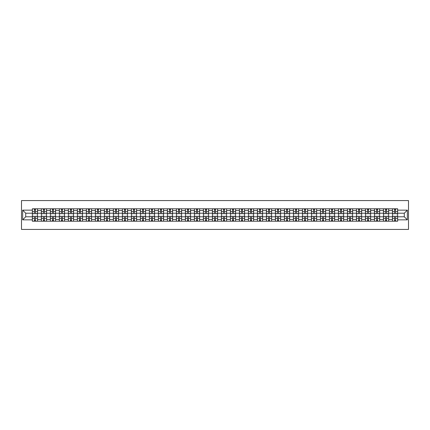 <?xml version="1.0" encoding="UTF-8"?>
<svg xmlns="http://www.w3.org/2000/svg" width="430" height="430" viewBox="0 0 430 430"><rect width="100%" height="100%" fill="white"/><g stroke="black" fill="none" stroke-linecap="round" stroke-linejoin="round"><path stroke-width="0.64" d="M21.5 229.426L408.5 229.426L408.5 200.573L21.5 200.573L21.5 229.426M41.35 221.203L41.35 210.555L37.544 210.555L37.544 221.203M37.544 210.555L37.544 208.797M41.35 210.555L41.35 208.797M46.547 208.797L46.547 221.203M50.353 221.203L50.353 208.797M55.551 208.797L55.551 221.203M59.356 221.203L59.356 208.797M64.554 208.797L64.554 221.203M68.359 221.203L68.359 208.797M73.552 208.797L73.552 221.203M77.362 221.203L77.362 208.797M82.555 208.797L82.555 221.203M86.365 221.203L86.365 208.797M91.558 208.797L91.558 221.203M95.369 221.203L95.369 208.797M100.561 208.797L100.561 221.203M104.372 221.203L104.372 208.797M109.564 208.797L109.564 221.203M113.375 221.203L113.375 208.797M118.567 208.797L118.567 221.203M122.378 221.203L122.378 208.797M127.57 208.797L127.57 221.203M131.381 221.203L131.381 208.797M136.573 208.797L136.573 221.203M140.384 221.203L140.384 208.797M145.576 208.797L145.576 221.203M149.382 221.203L149.382 208.797M154.58 208.797L154.58 221.203M158.385 221.203L158.385 208.797M163.583 208.797L163.583 221.203M167.388 221.203L167.388 208.797M172.586 208.797L172.586 221.203M176.391 221.203L176.391 208.797M181.584 208.797L181.584 221.203M185.394 221.203L185.394 208.797M190.587 208.797L190.587 221.203M194.398 221.203L194.398 208.797M199.59 208.797L199.59 221.203M203.401 221.203L203.401 208.797M208.593 208.797L208.593 221.203M212.404 221.203L212.404 208.797M217.596 208.797L217.596 221.203M221.407 221.203L221.407 208.797M226.599 208.797L226.599 221.203M230.41 221.203L230.41 208.797M235.602 208.797L235.602 221.203M239.413 221.203L239.413 208.797M244.605 208.797L244.605 221.203M248.416 221.203L248.416 208.797M253.609 208.797L253.609 221.203M257.414 221.203L257.414 208.797M262.612 208.797L262.612 221.203M266.417 221.203L266.417 208.797M271.615 208.797L271.615 221.203M275.42 221.203L275.42 208.797M280.618 208.797L280.618 221.203M284.423 221.203L284.423 208.797M289.616 208.797L289.616 221.203M293.427 221.203L293.427 208.797M298.619 208.797L298.619 221.203M302.43 221.203L302.43 208.797M307.622 208.797L307.622 221.203M311.433 221.203L311.433 208.797M316.625 208.797L316.625 221.203M320.436 221.203L320.436 208.797M325.628 208.797L325.628 221.203M329.439 221.203L329.439 208.797M334.631 208.797L334.631 221.203M338.442 221.203L338.442 208.797M343.635 208.797L343.635 221.203M347.445 221.203L347.445 208.797M352.638 208.797L352.638 221.203M356.448 221.203L356.448 208.797M361.641 208.797L361.641 221.203M365.446 221.203L365.446 208.797M370.644 208.797L370.644 221.203M374.449 221.203L374.449 208.797M379.647 208.797L379.647 221.203M383.452 221.203L383.452 208.797M388.65 208.797L388.65 221.203M392.456 221.203L392.456 208.797M392.456 216.79L388.65 216.79M383.452 216.79L379.647 216.79M374.449 216.79L370.644 216.79M365.446 216.79L361.641 216.79M356.448 216.79L352.638 216.79M347.445 216.79L343.635 216.79M338.442 216.79L334.631 216.79M329.439 216.79L325.628 216.79M320.436 216.79L316.625 216.79M311.433 216.79L307.622 216.79M302.43 216.79L298.619 216.79M293.427 216.79L289.616 216.79M284.423 216.79L280.618 216.79M275.42 216.79L271.615 216.79M266.417 216.79L262.612 216.79M257.414 216.79L253.609 216.79M248.416 216.79L244.605 216.79M239.413 216.79L235.602 216.79M230.41 216.79L226.599 216.79M221.407 216.79L217.596 216.79M212.404 216.79L208.593 216.79M203.401 216.79L199.59 216.79M194.398 216.79L190.587 216.79M185.394 216.79L181.584 216.79M176.391 216.79L172.586 216.79M167.388 216.79L163.583 216.79M158.385 216.79L154.58 216.79M149.382 216.79L145.576 216.79M140.384 216.79L136.573 216.79M131.381 216.79L127.57 216.79M122.378 216.79L118.567 216.79M113.375 216.79L109.564 216.79M104.372 216.79L100.561 216.79M95.369 216.79L91.558 216.79M86.365 216.79L82.555 216.79M77.362 216.79L73.552 216.79M68.359 216.79L64.554 216.79M59.356 216.79L55.551 216.79M50.353 216.79L46.547 216.79M41.35 216.79L37.544 216.79M392.456 213.21L388.65 213.21M383.452 213.21L379.647 213.21M374.449 213.21L370.644 213.21M365.446 213.21L361.641 213.21M356.448 213.21L352.638 213.21M347.445 213.21L343.635 213.21M338.442 213.21L334.631 213.21M329.439 213.21L325.628 213.21M320.436 213.21L316.625 213.21M311.433 213.21L307.622 213.21M302.43 213.21L298.619 213.21M293.427 213.21L289.616 213.21M284.423 213.21L280.618 213.21M275.42 213.21L271.615 213.21M266.417 213.21L262.612 213.21M257.414 213.21L253.609 213.21M248.416 213.21L244.605 213.21M239.413 213.21L235.602 213.21M230.41 213.21L226.599 213.21M221.407 213.21L217.596 213.21M212.404 213.21L208.593 213.21M203.401 213.21L199.59 213.21M194.398 213.21L190.587 213.21M185.394 213.21L181.584 213.21M176.391 213.21L172.586 213.21M167.388 213.21L163.583 213.21M158.385 213.21L154.58 213.21M149.382 213.21L145.576 213.21M140.384 213.21L136.573 213.21M131.381 213.21L127.57 213.21M122.378 213.21L118.567 213.21M113.375 213.21L109.564 213.21M104.372 213.21L100.561 213.21M95.369 213.21L91.558 213.21M86.365 213.21L82.555 213.21M77.362 213.21L73.552 213.21M68.359 213.21L64.554 213.21M59.356 213.21L55.551 213.21M50.353 213.21L46.547 213.21M41.35 213.21L37.544 213.21M25.714 216.79L32.347 216.79L32.347 213.21L25.714 213.21L25.714 216.79L22.656 219.848L22.656 210.152L32.347 210.152L32.347 213.21M397.653 213.21L397.653 216.79L404.286 216.79L404.286 213.21L397.653 213.21L397.653 208.797L32.347 208.797L32.347 210.152M397.653 210.152L407.344 210.152L407.344 219.848L397.653 219.848L397.653 216.79M32.347 216.79L32.347 221.203L397.653 221.203L397.653 219.848M32.347 219.848L22.656 219.848M35.437 220.337L34.454 220.337M34.454 209.663L35.437 209.663M44.441 220.337L43.457 220.337M43.457 209.663L44.441 209.663M53.444 220.337L52.46 220.337M52.46 209.663L53.444 209.663M62.447 220.337L61.463 220.337M61.463 209.663L62.447 209.663M71.45 220.337L70.466 220.337M70.466 209.663L71.45 209.663M80.448 220.337L79.469 220.337M79.469 209.663L80.448 209.663M89.451 220.337L88.472 220.337M88.472 209.663L89.451 209.663M98.454 220.337L97.476 220.337M97.476 209.663L98.454 209.663M107.457 220.337L106.479 220.337M106.479 209.663L107.457 209.663M116.46 220.337L115.482 220.337M115.482 209.663L116.46 209.663M125.463 220.337L124.485 220.337M124.485 209.663L125.463 209.663M134.466 220.337L133.483 220.337M133.483 209.663L134.466 209.663M143.47 220.337L142.486 220.337M142.486 209.663L143.47 209.663M152.473 220.337L151.489 220.337M151.489 209.663L152.473 209.663M161.476 220.337L160.492 220.337M160.492 209.663L161.476 209.663M170.479 220.337L169.495 220.337M169.495 209.663L170.479 209.663M179.482 220.337L178.498 220.337M178.498 209.663L179.482 209.663M188.485 220.337L187.501 220.337M187.501 209.663L188.485 209.663M197.483 220.337L196.505 220.337M196.505 209.663L197.483 209.663M206.486 220.337L205.508 220.337M205.508 209.663L206.486 209.663M215.489 220.337L214.511 220.337M214.511 209.663L215.489 209.663M224.492 220.337L223.514 220.337M223.514 209.663L224.492 209.663M233.495 220.337L232.517 220.337M232.517 209.663L233.495 209.663M242.499 220.337L241.515 220.337M241.515 209.663L242.499 209.663M251.502 220.337L250.518 220.337M250.518 209.663L251.502 209.663M260.505 220.337L259.521 220.337M259.521 209.663L260.505 209.663M269.508 220.337L268.524 220.337M268.524 209.663L269.508 209.663M278.511 220.337L277.527 220.337M277.527 209.663L278.511 209.663M287.514 220.337L286.531 220.337M286.531 209.663L287.514 209.663M296.517 220.337L295.534 220.337M295.534 209.663L296.517 209.663M305.515 220.337L304.537 220.337M304.537 209.663L305.515 209.663M314.518 220.337L313.54 220.337M313.54 209.663L314.518 209.663M323.521 220.337L322.543 220.337M322.543 209.663L323.521 209.663M332.524 220.337L331.546 220.337M331.546 209.663L332.524 209.663M341.527 220.337L340.549 220.337M340.549 209.663L341.527 209.663M350.531 220.337L349.552 220.337M349.552 209.663L350.531 209.663M359.534 220.337L358.55 220.337M358.55 209.663L359.534 209.663M368.537 220.337L367.553 220.337M367.553 209.663L368.537 209.663M377.54 220.337L376.556 220.337M376.556 209.663L377.54 209.663M386.543 220.337L385.56 220.337M385.56 209.663L386.543 209.663M395.546 220.337L394.563 220.337M394.563 209.663L395.546 209.663M22.656 210.152L25.714 213.21M404.286 216.79L407.344 219.848M404.286 213.21L407.344 210.152M35.437 213.758L35.437 208.856L37.512 208.856L37.512 213.758L35.437 213.758M34.454 209.603L35.437 209.603M36.276 208.856L32.379 208.856L32.379 213.758L34.454 213.758L34.454 208.856L33.621 208.856M34.454 216.242L34.454 221.144L32.379 221.144L32.379 216.242L34.454 216.242M35.437 220.397L34.454 220.397M33.621 221.144L37.512 221.144L37.512 216.242L35.437 216.242L35.437 221.144L36.276 221.144M44.441 213.758L44.441 208.856L46.515 208.856L46.515 213.758L44.441 213.758M43.457 209.603L44.441 209.603M45.279 208.856L41.382 208.856L41.382 213.758L43.457 213.758L43.457 208.856L42.624 208.856M53.444 213.758L53.444 208.856L55.518 208.856L55.518 213.758L53.444 213.758M52.46 209.603L53.444 209.603M54.277 208.856L50.385 208.856L50.385 213.758L52.46 213.758L52.46 208.856L51.627 208.856M43.457 216.242L43.457 221.144L41.382 221.144L41.382 216.242L43.457 216.242M44.441 220.397L43.457 220.397M42.624 221.144L46.515 221.144L46.515 216.242L44.441 216.242L44.441 221.144L45.279 221.144M52.46 216.242L52.46 221.144L50.385 221.144L50.385 216.242L52.46 216.242M53.444 220.397L52.46 220.397M51.627 221.144L55.518 221.144L55.518 216.242L53.444 216.242L53.444 221.144L54.277 221.144M62.447 213.758L62.447 208.856L64.522 208.856L64.522 213.758L62.447 213.758M61.463 209.603L62.447 209.603M63.28 208.856L59.388 208.856L59.388 213.758L61.463 213.758L61.463 208.856L60.625 208.856M71.45 213.758L71.45 208.856L73.525 208.856L73.525 213.758L71.45 213.758M70.466 209.603L71.45 209.603M72.283 208.856L68.391 208.856L68.391 213.758L70.466 213.758L70.466 208.856L69.628 208.856M80.448 213.758L80.448 208.856L82.528 208.856L82.528 213.758L80.448 213.758M79.469 209.603L80.448 209.603M81.286 208.856L77.389 208.856L77.389 213.758L79.469 213.758L79.469 208.856L78.631 208.856M61.463 216.242L61.463 221.144L59.388 221.144L59.388 216.242L61.463 216.242M62.447 220.397L61.463 220.397M60.625 221.144L64.522 221.144L64.522 216.242L62.447 216.242L62.447 221.144L63.28 221.144M70.466 216.242L70.466 221.144L68.391 221.144L68.391 216.242L70.466 216.242M71.45 220.397L70.466 220.397M69.628 221.144L73.525 221.144L73.525 216.242L71.45 216.242L71.45 221.144L72.283 221.144M79.469 216.242L79.469 221.144L77.389 221.144L77.389 216.242L79.469 216.242M80.448 220.397L79.469 220.397M78.631 221.144L82.528 221.144L82.528 216.242L80.448 216.242L80.448 221.144L81.286 221.144M88.472 216.242L88.472 221.144L86.392 221.144L86.392 216.242L88.472 216.242M89.451 220.397L88.472 220.397M87.634 221.144L91.531 221.144L91.531 216.242L89.451 216.242L89.451 221.144L90.289 221.144M97.476 216.242L97.476 221.144L95.395 221.144L95.395 216.242L97.476 216.242M98.454 220.397L97.476 220.397M96.637 221.144L100.534 221.144L100.534 216.242L98.454 216.242L98.454 221.144L99.292 221.144M106.479 216.242L106.479 221.144L104.399 221.144L104.399 216.242L106.479 216.242M107.457 220.397L106.479 220.397M105.64 221.144L109.537 221.144L109.537 216.242L107.457 216.242L107.457 221.144L108.295 221.144M115.482 216.242L115.482 221.144L113.402 221.144L113.402 216.242L115.482 216.242M116.46 220.397L115.482 220.397M114.643 221.144L118.54 221.144L118.54 216.242L116.46 216.242L116.46 221.144L117.299 221.144M124.485 216.242L124.485 221.144L122.405 221.144L122.405 216.242L124.485 216.242M125.463 220.397L124.485 220.397M123.646 221.144L127.543 221.144L127.543 216.242L125.463 216.242L125.463 221.144L126.302 221.144M133.483 216.242L133.483 221.144L131.408 221.144L131.408 216.242L133.483 216.242M134.466 220.397L133.483 220.397M132.65 221.144L136.546 221.144L136.546 216.242L134.466 216.242L134.466 221.144L135.305 221.144M142.486 216.242L142.486 221.144L140.411 221.144L140.411 216.242L142.486 216.242M143.47 220.397L142.486 220.397M141.653 221.144L145.544 221.144L145.544 216.242L143.47 216.242L143.47 221.144L144.308 221.144M151.489 216.242L151.489 221.144L149.414 221.144L149.414 216.242L151.489 216.242M152.473 220.397L151.489 220.397M150.656 221.144L154.547 221.144L154.547 216.242L152.473 216.242L152.473 221.144L153.311 221.144M160.492 216.242L160.492 221.144L158.417 221.144L158.417 216.242L160.492 216.242M161.476 220.397L160.492 220.397M159.659 221.144L163.55 221.144L163.55 216.242L161.476 216.242L161.476 221.144L162.309 221.144M169.495 216.242L169.495 221.144L167.421 221.144L167.421 216.242L169.495 216.242M170.479 220.397L169.495 220.397M168.657 221.144L172.554 221.144L172.554 216.242L170.479 216.242L170.479 221.144L171.312 221.144M178.498 216.242L178.498 221.144L176.424 221.144L176.424 216.242L178.498 216.242M179.482 220.397L178.498 220.397M177.66 221.144L181.557 221.144L181.557 216.242L179.482 216.242L179.482 221.144L180.315 221.144M187.501 216.242L187.501 221.144L185.421 221.144L185.421 216.242L187.501 216.242M188.485 220.397L187.501 220.397M186.663 221.144L190.56 221.144L190.56 216.242L188.485 216.242L188.485 221.144L189.318 221.144M196.505 216.242L196.505 221.144L194.424 221.144L194.424 216.242L196.505 216.242M197.483 220.397L196.505 220.397M195.666 221.144L199.563 221.144L199.563 216.242L197.483 216.242L197.483 221.144L198.321 221.144M205.508 216.242L205.508 221.144L203.428 221.144L203.428 216.242L205.508 216.242M206.486 220.397L205.508 220.397M204.669 221.144L208.566 221.144L208.566 216.242L206.486 216.242L206.486 221.144L207.325 221.144M214.511 216.242L214.511 221.144L212.431 221.144L212.431 216.242L214.511 216.242M215.489 220.397L214.511 220.397M213.672 221.144L217.569 221.144L217.569 216.242L215.489 216.242L215.489 221.144L216.328 221.144M223.514 216.242L223.514 221.144L221.434 221.144L221.434 216.242L223.514 216.242M224.492 220.397L223.514 220.397M222.675 221.144L226.572 221.144L226.572 216.242L224.492 216.242L224.492 221.144L225.331 221.144M89.451 213.758L89.451 208.856L91.531 208.856L91.531 213.758L89.451 213.758M88.472 209.603L89.451 209.603M90.289 208.856L86.392 208.856L86.392 213.758L88.472 213.758L88.472 208.856L87.634 208.856M98.454 213.758L98.454 208.856L100.534 208.856L100.534 213.758L98.454 213.758M97.476 209.603L98.454 209.603M99.292 208.856L95.395 208.856L95.395 213.758L97.476 213.758L97.476 208.856L96.637 208.856M107.457 213.758L107.457 208.856L109.537 208.856L109.537 213.758L107.457 213.758M106.479 209.603L107.457 209.603M108.295 208.856L104.399 208.856L104.399 213.758L106.479 213.758L106.479 208.856L105.64 208.856M116.46 213.758L116.46 208.856L118.54 208.856L118.54 213.758L116.46 213.758M115.482 209.603L116.46 209.603M117.299 208.856L113.402 208.856L113.402 213.758L115.482 213.758L115.482 208.856L114.643 208.856M125.463 213.758L125.463 208.856L127.543 208.856L127.543 213.758L125.463 213.758M124.485 209.603L125.463 209.603M126.302 208.856L122.405 208.856L122.405 213.758L124.485 213.758L124.485 208.856L123.646 208.856M134.466 213.758L134.466 208.856L136.546 208.856L136.546 213.758L134.466 213.758M133.483 209.603L134.466 209.603M135.305 208.856L131.408 208.856L131.408 213.758L133.483 213.758L133.483 208.856L132.65 208.856M143.47 213.758L143.47 208.856L145.544 208.856L145.544 213.758L143.47 213.758M142.486 209.603L143.47 209.603M144.308 208.856L140.411 208.856L140.411 213.758L142.486 213.758L142.486 208.856L141.653 208.856M152.473 213.758L152.473 208.856L154.547 208.856L154.547 213.758L152.473 213.758M151.489 209.603L152.473 209.603M153.311 208.856L149.414 208.856L149.414 213.758L151.489 213.758L151.489 208.856L150.656 208.856M161.476 213.758L161.476 208.856L163.55 208.856L163.55 213.758L161.476 213.758M160.492 209.603L161.476 209.603M162.309 208.856L158.417 208.856L158.417 213.758L160.492 213.758L160.492 208.856L159.659 208.856M170.479 213.758L170.479 208.856L172.554 208.856L172.554 213.758L170.479 213.758M169.495 209.603L170.479 209.603M171.312 208.856L167.421 208.856L167.421 213.758L169.495 213.758L169.495 208.856L168.657 208.856M179.482 213.758L179.482 208.856L181.557 208.856L181.557 213.758L179.482 213.758M178.498 209.603L179.482 209.603M180.315 208.856L176.424 208.856L176.424 213.758L178.498 213.758L178.498 208.856L177.66 208.856M188.485 213.758L188.485 208.856L190.56 208.856L190.56 213.758L188.485 213.758M187.501 209.603L188.485 209.603M189.318 208.856L185.421 208.856L185.421 213.758L187.501 213.758L187.501 208.856L186.663 208.856M197.483 213.758L197.483 208.856L199.563 208.856L199.563 213.758L197.483 213.758M196.505 209.603L197.483 209.603M198.321 208.856L194.424 208.856L194.424 213.758L196.505 213.758L196.505 208.856L195.666 208.856M206.486 213.758L206.486 208.856L208.566 208.856L208.566 213.758L206.486 213.758M205.508 209.603L206.486 209.603M207.325 208.856L203.428 208.856L203.428 213.758L205.508 213.758L205.508 208.856L204.669 208.856M215.489 213.758L215.489 208.856L217.569 208.856L217.569 213.758L215.489 213.758M214.511 209.603L215.489 209.603M216.328 208.856L212.431 208.856L212.431 213.758L214.511 213.758L214.511 208.856L213.672 208.856M224.492 213.758L224.492 208.856L226.572 208.856L226.572 213.758L224.492 213.758M223.514 209.603L224.492 209.603M225.331 208.856L221.434 208.856L221.434 213.758L223.514 213.758L223.514 208.856L222.675 208.856M233.495 213.758L233.495 208.856L235.575 208.856L235.575 213.758L233.495 213.758M232.517 209.603L233.495 209.603M234.334 208.856L230.437 208.856L230.437 213.758L232.517 213.758L232.517 208.856L231.679 208.856M242.499 213.758L242.499 208.856L244.579 208.856L244.579 213.758L242.499 213.758M241.515 209.603L242.499 209.603M243.337 208.856L239.44 208.856L239.44 213.758L241.515 213.758L241.515 208.856L240.682 208.856M251.502 213.758L251.502 208.856L253.576 208.856L253.576 213.758L251.502 213.758M250.518 209.603L251.502 209.603M252.34 208.856L248.443 208.856L248.443 213.758L250.518 213.758L250.518 208.856L249.685 208.856M260.505 213.758L260.505 208.856L262.579 208.856L262.579 213.758L260.505 213.758M259.521 209.603L260.505 209.603M261.343 208.856L257.446 208.856L257.446 213.758L259.521 213.758L259.521 208.856L258.688 208.856M232.517 216.242L232.517 221.144L230.437 221.144L230.437 216.242L232.517 216.242M233.495 220.397L232.517 220.397M231.679 221.144L235.575 221.144L235.575 216.242L233.495 216.242L233.495 221.144L234.334 221.144M241.515 216.242L241.515 221.144L239.44 221.144L239.44 216.242L241.515 216.242M242.499 220.397L241.515 220.397M240.682 221.144L244.579 221.144L244.579 216.242L242.499 216.242L242.499 221.144L243.337 221.144M250.518 216.242L250.518 221.144L248.443 221.144L248.443 216.242L250.518 216.242M251.502 220.397L250.518 220.397M249.685 221.144L253.576 221.144L253.576 216.242L251.502 216.242L251.502 221.144L252.34 221.144M259.521 216.242L259.521 221.144L257.446 221.144L257.446 216.242L259.521 216.242M260.505 220.397L259.521 220.397M258.688 221.144L262.579 221.144L262.579 216.242L260.505 216.242L260.505 221.144L261.343 221.144M269.508 213.758L269.508 208.856L271.583 208.856L271.583 213.758L269.508 213.758M268.524 209.603L269.508 209.603M270.341 208.856L266.45 208.856L266.45 213.758L268.524 213.758L268.524 208.856L267.691 208.856M268.524 216.242L268.524 221.144L266.45 221.144L266.45 216.242L268.524 216.242M269.508 220.397L268.524 220.397M267.691 221.144L271.583 221.144L271.583 216.242L269.508 216.242L269.508 221.144L270.341 221.144M278.511 213.758L278.511 208.856L280.586 208.856L280.586 213.758L278.511 213.758M277.527 209.603L278.511 209.603M279.344 208.856L275.453 208.856L275.453 213.758L277.527 213.758L277.527 208.856L276.689 208.856M277.527 216.242L277.527 221.144L275.453 221.144L275.453 216.242L277.527 216.242M278.511 220.397L277.527 220.397M276.689 221.144L280.586 221.144L280.586 216.242L278.511 216.242L278.511 221.144L279.344 221.144M287.514 213.758L287.514 208.856L289.589 208.856L289.589 213.758L287.514 213.758M286.531 209.603L287.514 209.603M288.347 208.856L284.456 208.856L284.456 213.758L286.531 213.758L286.531 208.856L285.692 208.856M286.531 216.242L286.531 221.144L284.456 221.144L284.456 216.242L286.531 216.242M287.514 220.397L286.531 220.397M285.692 221.144L289.589 221.144L289.589 216.242L287.514 216.242L287.514 221.144L288.347 221.144M296.517 213.758L296.517 208.856L298.592 208.856L298.592 213.758L296.517 213.758M295.534 209.603L296.517 209.603M297.35 208.856L293.454 208.856L293.454 213.758L295.534 213.758L295.534 208.856L294.695 208.856M295.534 216.242L295.534 221.144L293.454 221.144L293.454 216.242L295.534 216.242M296.517 220.397L295.534 220.397M294.695 221.144L298.592 221.144L298.592 216.242L296.517 216.242L296.517 221.144L297.35 221.144M305.515 213.758L305.515 208.856L307.595 208.856L307.595 213.758L305.515 213.758M304.537 209.603L305.515 209.603M306.353 208.856L302.457 208.856L302.457 213.758L304.537 213.758L304.537 208.856L303.698 208.856M304.537 216.242L304.537 221.144L302.457 221.144L302.457 216.242L304.537 216.242M305.515 220.397L304.537 220.397M303.698 221.144L307.595 221.144L307.595 216.242L305.515 216.242L305.515 221.144L306.353 221.144M314.518 213.758L314.518 208.856L316.598 208.856L316.598 213.758L314.518 213.758M313.54 209.603L314.518 209.603M315.357 208.856L311.46 208.856L311.46 213.758L313.54 213.758L313.54 208.856L312.701 208.856M313.54 216.242L313.54 221.144L311.46 221.144L311.46 216.242L313.54 216.242M314.518 220.397L313.54 220.397M312.701 221.144L316.598 221.144L316.598 216.242L314.518 216.242L314.518 221.144L315.357 221.144M323.521 213.758L323.521 208.856L325.601 208.856L325.601 213.758L323.521 213.758M322.543 209.603L323.521 209.603M324.36 208.856L320.463 208.856L320.463 213.758L322.543 213.758L322.543 208.856L321.704 208.856M322.543 216.242L322.543 221.144L320.463 221.144L320.463 216.242L322.543 216.242M323.521 220.397L322.543 220.397M321.704 221.144L325.601 221.144L325.601 216.242L323.521 216.242L323.521 221.144L324.36 221.144M332.524 213.758L332.524 208.856L334.604 208.856L334.604 213.758L332.524 213.758M331.546 209.603L332.524 209.603M333.363 208.856L329.466 208.856L329.466 213.758L331.546 213.758L331.546 208.856L330.708 208.856M331.546 216.242L331.546 221.144L329.466 221.144L329.466 216.242L331.546 216.242M332.524 220.397L331.546 220.397M330.708 221.144L334.604 221.144L334.604 216.242L332.524 216.242L332.524 221.144L333.363 221.144M341.527 213.758L341.527 208.856L343.608 208.856L343.608 213.758L341.527 213.758M340.549 209.603L341.527 209.603M342.366 208.856L338.469 208.856L338.469 213.758L340.549 213.758L340.549 208.856L339.711 208.856M340.549 216.242L340.549 221.144L338.469 221.144L338.469 216.242L340.549 216.242M341.527 220.397L340.549 220.397M339.711 221.144L343.608 221.144L343.608 216.242L341.527 216.242L341.527 221.144L342.366 221.144M350.531 213.758L350.531 208.856L352.611 208.856L352.611 213.758L350.531 213.758M349.552 209.603L350.531 209.603M351.369 208.856L347.472 208.856L347.472 213.758L349.552 213.758L349.552 208.856L348.714 208.856M349.552 216.242L349.552 221.144L347.472 221.144L347.472 216.242L349.552 216.242M350.531 220.397L349.552 220.397M348.714 221.144L352.611 221.144L352.611 216.242L350.531 216.242L350.531 221.144L351.369 221.144M359.534 213.758L359.534 208.856L361.608 208.856L361.608 213.758L359.534 213.758M358.55 209.603L359.534 209.603M360.372 208.856L356.475 208.856L356.475 213.758L358.55 213.758L358.55 208.856L357.717 208.856M358.55 216.242L358.55 221.144L356.475 221.144L356.475 216.242L358.55 216.242M359.534 220.397L358.55 220.397M357.717 221.144L361.608 221.144L361.608 216.242L359.534 216.242L359.534 221.144L360.372 221.144M368.537 213.758L368.537 208.856L370.612 208.856L370.612 213.758L368.537 213.758M367.553 209.603L368.537 209.603M369.375 208.856L365.478 208.856L365.478 213.758L367.553 213.758L367.553 208.856L366.72 208.856M367.553 216.242L367.553 221.144L365.478 221.144L365.478 216.242L367.553 216.242M368.537 220.397L367.553 220.397M366.72 221.144L370.612 221.144L370.612 216.242L368.537 216.242L368.537 221.144L369.375 221.144M377.54 213.758L377.54 208.856L379.615 208.856L379.615 213.758L377.54 213.758M376.556 209.603L377.54 209.603M378.373 208.856L374.482 208.856L374.482 213.758L376.556 213.758L376.556 208.856L375.723 208.856M376.556 216.242L376.556 221.144L374.482 221.144L374.482 216.242L376.556 216.242M377.54 220.397L376.556 220.397M375.723 221.144L379.615 221.144L379.615 216.242L377.54 216.242L377.54 221.144L378.373 221.144M386.543 213.758L386.543 208.856L388.618 208.856L388.618 213.758L386.543 213.758M385.56 209.603L386.543 209.603M387.376 208.856L383.485 208.856L383.485 213.758L385.56 213.758L385.56 208.856L384.721 208.856M385.56 216.242L385.56 221.144L383.485 221.144L383.485 216.242L385.56 216.242M386.543 220.397L385.56 220.397M384.721 221.144L388.618 221.144L388.618 216.242L386.543 216.242L386.543 221.144L387.376 221.144M395.546 213.758L395.546 208.856L397.621 208.856L397.621 213.758L395.546 213.758M394.563 209.603L395.546 209.603M396.379 208.856L392.488 208.856L392.488 213.758L394.563 213.758L394.563 208.856L393.724 208.856M394.563 216.242L394.563 221.144L392.488 221.144L392.488 216.242L394.563 216.242M395.546 220.397L394.563 220.397M393.724 221.144L397.621 221.144L397.621 216.242L395.546 216.242L395.546 221.144L396.379 221.144M383.452 210.555L379.647 210.555M374.449 210.555L370.644 210.555M365.446 210.555L361.641 210.555M356.448 210.555L352.638 210.555M347.445 210.555L343.635 210.555M338.442 210.555L334.631 210.555M329.439 210.555L325.628 210.555M320.436 210.555L316.625 210.555M311.433 210.555L307.622 210.555M302.43 210.555L298.619 210.555M293.427 210.555L289.616 210.555M284.423 210.555L280.618 210.555M275.42 210.555L271.615 210.555M266.417 210.555L262.612 210.555M257.414 210.555L253.609 210.555M248.416 210.555L244.605 210.555M239.413 210.555L235.602 210.555M230.41 210.555L226.599 210.555M221.407 210.555L217.596 210.555M212.404 210.555L208.593 210.555M203.401 210.555L199.59 210.555M194.398 210.555L190.587 210.555M185.394 210.555L181.584 210.555M176.391 210.555L172.586 210.555M167.388 210.555L163.583 210.555M158.385 210.555L154.58 210.555M149.382 210.555L145.576 210.555M140.384 210.555L136.573 210.555M131.381 210.555L127.57 210.555M122.378 210.555L118.567 210.555M113.375 210.555L109.564 210.555M104.372 210.555L100.561 210.555M95.369 210.555L91.558 210.555M86.365 210.555L82.555 210.555M77.362 210.555L73.552 210.555M68.359 210.555L64.554 210.555M59.356 210.555L55.551 210.555M50.353 210.555L46.547 210.555M392.456 210.555L388.65 210.555M383.452 219.445L379.647 219.445M374.449 219.445L370.644 219.445M365.446 219.445L361.641 219.445M356.448 219.445L352.638 219.445M347.445 219.445L343.635 219.445M338.442 219.445L334.631 219.445M329.439 219.445L325.628 219.445M320.436 219.445L316.625 219.445M311.433 219.445L307.622 219.445M302.43 219.445L298.619 219.445M293.427 219.445L289.616 219.445M284.423 219.445L280.618 219.445M275.42 219.445L271.615 219.445M266.417 219.445L262.612 219.445M257.414 219.445L253.609 219.445M248.416 219.445L244.605 219.445M239.413 219.445L235.602 219.445M230.41 219.445L226.599 219.445M221.407 219.445L217.596 219.445M212.404 219.445L208.593 219.445M203.401 219.445L199.59 219.445M194.398 219.445L190.587 219.445M185.394 219.445L181.584 219.445M176.391 219.445L172.586 219.445M167.388 219.445L163.583 219.445M158.385 219.445L154.58 219.445M149.382 219.445L145.576 219.445M140.384 219.445L136.573 219.445M131.381 219.445L127.57 219.445M122.378 219.445L118.567 219.445M113.375 219.445L109.564 219.445M104.372 219.445L100.561 219.445M95.369 219.445L91.558 219.445M86.365 219.445L82.555 219.445M77.362 219.445L73.552 219.445M68.359 219.445L64.554 219.445M59.356 219.445L55.551 219.445M50.353 219.445L46.547 219.445M41.35 219.445L37.544 219.445M392.456 219.445L388.65 219.445M35.437 213.635L37.512 213.635M35.437 211.689L37.512 211.689M32.379 213.635L34.454 213.635M32.379 211.689L34.454 211.689M34.454 216.365L32.379 216.365M34.454 218.311L32.379 218.311M37.512 216.365L35.437 216.365M37.512 218.311L35.437 218.311M44.441 213.635L46.515 213.635M44.441 211.689L46.515 211.689M41.382 213.635L43.457 213.635M41.382 211.689L43.457 211.689M53.444 213.635L55.518 213.635M53.444 211.689L55.518 211.689M50.385 213.635L52.46 213.635M50.385 211.689L52.46 211.689M43.457 216.365L41.382 216.365M43.457 218.311L41.382 218.311M46.515 216.365L44.441 216.365M46.515 218.311L44.441 218.311M52.46 216.365L50.385 216.365M52.46 218.311L50.385 218.311M55.518 216.365L53.444 216.365M55.518 218.311L53.444 218.311M62.447 213.635L64.522 213.635M62.447 211.689L64.522 211.689M59.388 213.635L61.463 213.635M59.388 211.689L61.463 211.689M71.45 213.635L73.525 213.635M71.45 211.689L73.525 211.689M68.391 213.635L70.466 213.635M68.391 211.689L70.466 211.689M80.448 213.635L82.528 213.635M80.448 211.689L82.528 211.689M77.389 213.635L79.469 213.635M77.389 211.689L79.469 211.689M61.463 216.365L59.388 216.365M61.463 218.311L59.388 218.311M64.522 216.365L62.447 216.365M64.522 218.311L62.447 218.311M70.466 216.365L68.391 216.365M70.466 218.311L68.391 218.311M73.525 216.365L71.45 216.365M73.525 218.311L71.45 218.311M79.469 216.365L77.389 216.365M79.469 218.311L77.389 218.311M82.528 216.365L80.448 216.365M82.528 218.311L80.448 218.311M88.472 216.365L86.392 216.365M88.472 218.311L86.392 218.311M91.531 216.365L89.451 216.365M91.531 218.311L89.451 218.311M97.476 216.365L95.395 216.365M97.476 218.311L95.395 218.311M100.534 216.365L98.454 216.365M100.534 218.311L98.454 218.311M106.479 216.365L104.399 216.365M106.479 218.311L104.399 218.311M109.537 216.365L107.457 216.365M109.537 218.311L107.457 218.311M115.482 216.365L113.402 216.365M115.482 218.311L113.402 218.311M118.54 216.365L116.46 216.365M118.54 218.311L116.46 218.311M124.485 216.365L122.405 216.365M124.485 218.311L122.405 218.311M127.543 216.365L125.463 216.365M127.543 218.311L125.463 218.311M133.483 216.365L131.408 216.365M133.483 218.311L131.408 218.311M136.546 216.365L134.466 216.365M136.546 218.311L134.466 218.311M142.486 216.365L140.411 216.365M142.486 218.311L140.411 218.311M145.544 216.365L143.47 216.365M145.544 218.311L143.47 218.311M151.489 216.365L149.414 216.365M151.489 218.311L149.414 218.311M154.547 216.365L152.473 216.365M154.547 218.311L152.473 218.311M160.492 216.365L158.417 216.365M160.492 218.311L158.417 218.311M163.55 216.365L161.476 216.365M163.55 218.311L161.476 218.311M169.495 216.365L167.421 216.365M169.495 218.311L167.421 218.311M172.554 216.365L170.479 216.365M172.554 218.311L170.479 218.311M178.498 216.365L176.424 216.365M178.498 218.311L176.424 218.311M181.557 216.365L179.482 216.365M181.557 218.311L179.482 218.311M187.501 216.365L185.421 216.365M187.501 218.311L185.421 218.311M190.56 216.365L188.485 216.365M190.56 218.311L188.485 218.311M196.505 216.365L194.424 216.365M196.505 218.311L194.424 218.311M199.563 216.365L197.483 216.365M199.563 218.311L197.483 218.311M205.508 216.365L203.428 216.365M205.508 218.311L203.428 218.311M208.566 216.365L206.486 216.365M208.566 218.311L206.486 218.311M214.511 216.365L212.431 216.365M214.511 218.311L212.431 218.311M217.569 216.365L215.489 216.365M217.569 218.311L215.489 218.311M223.514 216.365L221.434 216.365M223.514 218.311L221.434 218.311M226.572 216.365L224.492 216.365M226.572 218.311L224.492 218.311M89.451 213.635L91.531 213.635M89.451 211.689L91.531 211.689M86.392 213.635L88.472 213.635M86.392 211.689L88.472 211.689M98.454 213.635L100.534 213.635M98.454 211.689L100.534 211.689M95.395 213.635L97.476 213.635M95.395 211.689L97.476 211.689M107.457 213.635L109.537 213.635M107.457 211.689L109.537 211.689M104.399 213.635L106.479 213.635M104.399 211.689L106.479 211.689M116.46 213.635L118.54 213.635M116.46 211.689L118.54 211.689M113.402 213.635L115.482 213.635M113.402 211.689L115.482 211.689M125.463 213.635L127.543 213.635M125.463 211.689L127.543 211.689M122.405 213.635L124.485 213.635M122.405 211.689L124.485 211.689M134.466 213.635L136.546 213.635M134.466 211.689L136.546 211.689M131.408 213.635L133.483 213.635M131.408 211.689L133.483 211.689M143.47 213.635L145.544 213.635M143.47 211.689L145.544 211.689M140.411 213.635L142.486 213.635M140.411 211.689L142.486 211.689M152.473 213.635L154.547 213.635M152.473 211.689L154.547 211.689M149.414 213.635L151.489 213.635M149.414 211.689L151.489 211.689M161.476 213.635L163.55 213.635M161.476 211.689L163.55 211.689M158.417 213.635L160.492 213.635M158.417 211.689L160.492 211.689M170.479 213.635L172.554 213.635M170.479 211.689L172.554 211.689M167.421 213.635L169.495 213.635M167.421 211.689L169.495 211.689M179.482 213.635L181.557 213.635M179.482 211.689L181.557 211.689M176.424 213.635L178.498 213.635M176.424 211.689L178.498 211.689M188.485 213.635L190.56 213.635M188.485 211.689L190.56 211.689M185.421 213.635L187.501 213.635M185.421 211.689L187.501 211.689M197.483 213.635L199.563 213.635M197.483 211.689L199.563 211.689M194.424 213.635L196.505 213.635M194.424 211.689L196.505 211.689M206.486 213.635L208.566 213.635M206.486 211.689L208.566 211.689M203.428 213.635L205.508 213.635M203.428 211.689L205.508 211.689M215.489 213.635L217.569 213.635M215.489 211.689L217.569 211.689M212.431 213.635L214.511 213.635M212.431 211.689L214.511 211.689M224.492 213.635L226.572 213.635M224.492 211.689L226.572 211.689M221.434 213.635L223.514 213.635M221.434 211.689L223.514 211.689M233.495 213.635L235.575 213.635M233.495 211.689L235.575 211.689M230.437 213.635L232.517 213.635M230.437 211.689L232.517 211.689M242.499 213.635L244.579 213.635M242.499 211.689L244.579 211.689M239.44 213.635L241.515 213.635M239.44 211.689L241.515 211.689M251.502 213.635L253.576 213.635M251.502 211.689L253.576 211.689M248.443 213.635L250.518 213.635M248.443 211.689L250.518 211.689M260.505 213.635L262.579 213.635M260.505 211.689L262.579 211.689M257.446 213.635L259.521 213.635M257.446 211.689L259.521 211.689M232.517 216.365L230.437 216.365M232.517 218.311L230.437 218.311M235.575 216.365L233.495 216.365M235.575 218.311L233.495 218.311M241.515 216.365L239.44 216.365M241.515 218.311L239.44 218.311M244.579 216.365L242.499 216.365M244.579 218.311L242.499 218.311M250.518 216.365L248.443 216.365M250.518 218.311L248.443 218.311M253.576 216.365L251.502 216.365M253.576 218.311L251.502 218.311M259.521 216.365L257.446 216.365M259.521 218.311L257.446 218.311M262.579 216.365L260.505 216.365M262.579 218.311L260.505 218.311M269.508 213.635L271.583 213.635M269.508 211.689L271.583 211.689M266.45 213.635L268.524 213.635M266.45 211.689L268.524 211.689M268.524 216.365L266.45 216.365M268.524 218.311L266.45 218.311M271.583 216.365L269.508 216.365M271.583 218.311L269.508 218.311M278.511 213.635L280.586 213.635M278.511 211.689L280.586 211.689M275.453 213.635L277.527 213.635M275.453 211.689L277.527 211.689M277.527 216.365L275.453 216.365M277.527 218.311L275.453 218.311M280.586 216.365L278.511 216.365M280.586 218.311L278.511 218.311M287.514 213.635L289.589 213.635M287.514 211.689L289.589 211.689M284.456 213.635L286.531 213.635M284.456 211.689L286.531 211.689M286.531 216.365L284.456 216.365M286.531 218.311L284.456 218.311M289.589 216.365L287.514 216.365M289.589 218.311L287.514 218.311M296.517 213.635L298.592 213.635M296.517 211.689L298.592 211.689M293.454 213.635L295.534 213.635M293.454 211.689L295.534 211.689M295.534 216.365L293.454 216.365M295.534 218.311L293.454 218.311M298.592 216.365L296.517 216.365M298.592 218.311L296.517 218.311M305.515 213.635L307.595 213.635M305.515 211.689L307.595 211.689M302.457 213.635L304.537 213.635M302.457 211.689L304.537 211.689M304.537 216.365L302.457 216.365M304.537 218.311L302.457 218.311M307.595 216.365L305.515 216.365M307.595 218.311L305.515 218.311M314.518 213.635L316.598 213.635M314.518 211.689L316.598 211.689M311.46 213.635L313.54 213.635M311.46 211.689L313.54 211.689M313.54 216.365L311.46 216.365M313.54 218.311L311.46 218.311M316.598 216.365L314.518 216.365M316.598 218.311L314.518 218.311M323.521 213.635L325.601 213.635M323.521 211.689L325.601 211.689M320.463 213.635L322.543 213.635M320.463 211.689L322.543 211.689M322.543 216.365L320.463 216.365M322.543 218.311L320.463 218.311M325.601 216.365L323.521 216.365M325.601 218.311L323.521 218.311M332.524 213.635L334.604 213.635M332.524 211.689L334.604 211.689M329.466 213.635L331.546 213.635M329.466 211.689L331.546 211.689M331.546 216.365L329.466 216.365M331.546 218.311L329.466 218.311M334.604 216.365L332.524 216.365M334.604 218.311L332.524 218.311M341.527 213.635L343.608 213.635M341.527 211.689L343.608 211.689M338.469 213.635L340.549 213.635M338.469 211.689L340.549 211.689M340.549 216.365L338.469 216.365M340.549 218.311L338.469 218.311M343.608 216.365L341.527 216.365M343.608 218.311L341.527 218.311M350.531 213.635L352.611 213.635M350.531 211.689L352.611 211.689M347.472 213.635L349.552 213.635M347.472 211.689L349.552 211.689M349.552 216.365L347.472 216.365M349.552 218.311L347.472 218.311M352.611 216.365L350.531 216.365M352.611 218.311L350.531 218.311M359.534 213.635L361.608 213.635M359.534 211.689L361.608 211.689M356.475 213.635L358.55 213.635M356.475 211.689L358.55 211.689M358.55 216.365L356.475 216.365M358.55 218.311L356.475 218.311M361.608 216.365L359.534 216.365M361.608 218.311L359.534 218.311M368.537 213.635L370.612 213.635M368.537 211.689L370.612 211.689M365.478 213.635L367.553 213.635M365.478 211.689L367.553 211.689M367.553 216.365L365.478 216.365M367.553 218.311L365.478 218.311M370.612 216.365L368.537 216.365M370.612 218.311L368.537 218.311M377.54 213.635L379.615 213.635M377.54 211.689L379.615 211.689M374.482 213.635L376.556 213.635M374.482 211.689L376.556 211.689M376.556 216.365L374.482 216.365M376.556 218.311L374.482 218.311M379.615 216.365L377.54 216.365M379.615 218.311L377.54 218.311M386.543 213.635L388.618 213.635M386.543 211.689L388.618 211.689M383.485 213.635L385.56 213.635M383.485 211.689L385.56 211.689M385.56 216.365L383.485 216.365M385.56 218.311L383.485 218.311M388.618 216.365L386.543 216.365M388.618 218.311L386.543 218.311M395.546 213.635L397.621 213.635M395.546 211.689L397.621 211.689M392.488 213.635L394.563 213.635M392.488 211.689L394.563 211.689M394.563 216.365L392.488 216.365M394.563 218.311L392.488 218.311M397.621 216.365L395.546 216.365M397.621 218.311L395.546 218.311"/></g></svg>
